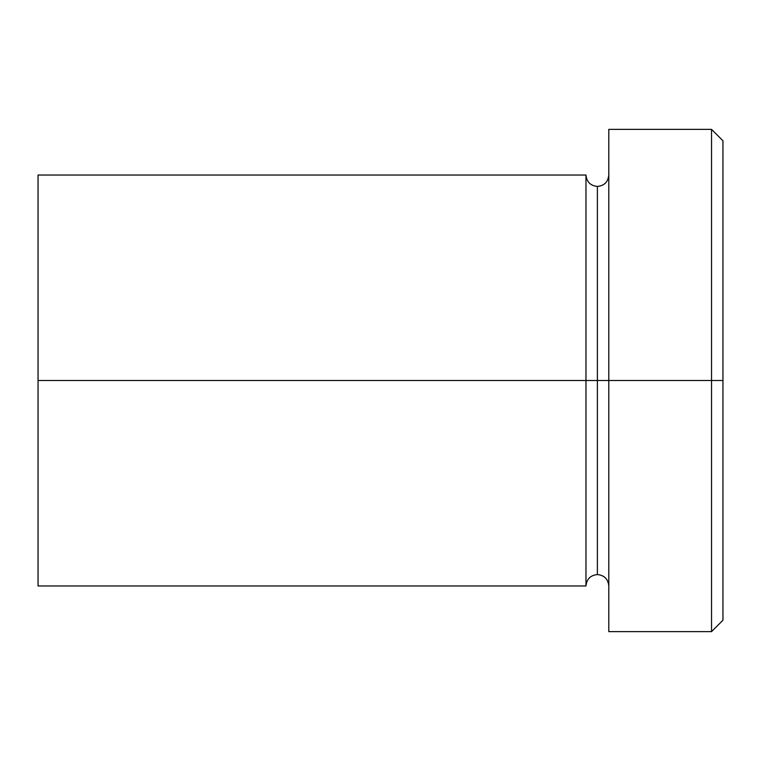 <?xml version="1.0" encoding="UTF-8"?>
<svg xmlns="http://www.w3.org/2000/svg" width="761" height="761" viewBox="0 0 761 761"><rect width="100%" height="100%" fill="white"/><g stroke="black" fill="none" stroke-linecap="round" stroke-linejoin="round"><path stroke-width="1.14" d="M608.8 585.97C608.096 579.064 604.291 575.259 597.385 574.555C590.479 575.259 586.674 579.064 585.97 585.97L585.97 380.5L597.385 380.5L597.385 186.445L597.385 380.5L608.8 380.5L608.8 631.63L608.8 129.37L608.8 380.5L722.95 380.5L722.95 140.785L722.95 620.215L722.95 380.5L711.535 380.5L711.535 631.63L711.535 380.5L597.385 380.5L597.385 186.445L597.385 380.5L585.97 380.5L585.97 175.03L585.97 380.5L38.05 380.5L38.05 585.97L38.05 175.03L38.05 380.5L585.97 380.5L585.97 175.03L38.05 175.03M711.535 380.5L711.535 129.37L711.535 380.5M585.97 380.5L585.97 585.97L585.97 380.5M597.385 380.5L597.385 574.555L597.385 380.5M608.8 631.63L711.535 631.63L722.95 620.215M585.97 175.03C586.674 181.936 590.479 185.741 597.385 186.445C604.291 185.741 608.096 181.936 608.8 175.03M585.97 585.97L38.05 585.97M722.95 140.785L711.535 129.37L608.8 129.37"/></g></svg>
